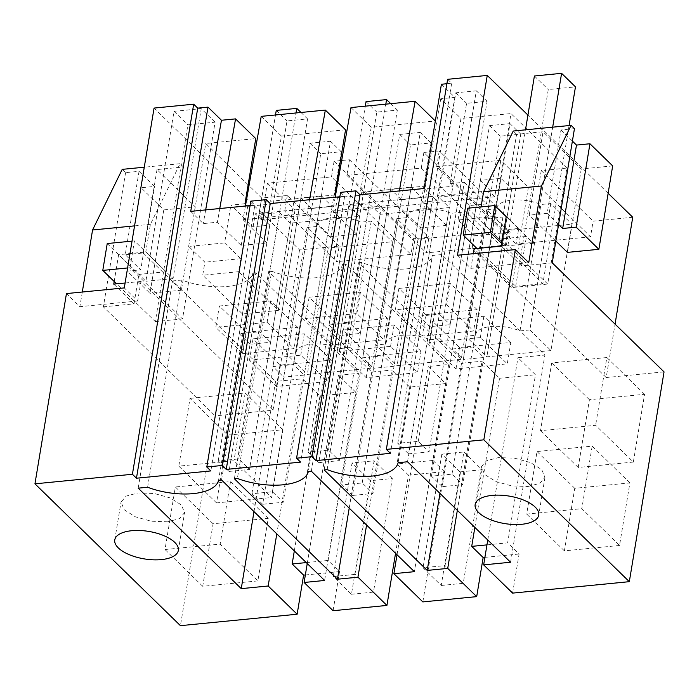 <?xml version="1.0" encoding="UTF-8"?>
<svg xmlns="http://www.w3.org/2000/svg" width="699" height="699" viewBox="0 0 699 699"><rect width="100%" height="100%" fill="white"/><g stroke="black" fill="none" stroke-linecap="round" stroke-linejoin="round"><path stroke-width="0.52" stroke-dasharray="3.5 2.62" d="M447.622 79.31L451.668 83.251L390.4 453.328M632.744 217.267L593.11 221.155L590.524 236.786L516.142 244.082L518.728 228.442L503.341 229.954L500.746 245.585L426.364 252.881L428.95 237.241L413.563 238.752L410.977 254.384L336.586 261.679L339.181 246.039L299.548 249.919L154.06 108.083M547.701 284.047L507.955 245.305L510.113 232.278L493.948 216.515L458.037 220.036L474.202 235.79L472.052 248.827L511.79 287.569L547.701 284.047L566.898 168.075L541.244 170.591L593.11 221.155M566.898 168.075L510.995 113.57L460.973 118.472L450.191 183.627L452.882 186.249L427.229 188.765L424.538 186.144L360.413 192.426L363.104 195.056L337.46 197.564L335.485 195.641M441.401 84.256L454.874 97.388L440.763 98.769L460.973 118.472M446.888 83.714L451.668 83.251M608.139 193.282L527.937 115.09M333.074 610.708L339.539 571.616L328.093 560.449L355.922 392.357L338.403 375.284L358.919 373.275L324.616 580.467M305.349 574.971L339.539 571.616M299.548 249.919L273.012 410.199L215.17 415.87L180.438 625.666M664.05 371.877L606.208 377.547L615.059 324.109M512.62 593.11L519.095 554.019L507.64 542.852L535.469 374.76L517.959 357.687L544.879 355.048L441.82 254.576L432.41 255.502L398.107 462.686M484.896 557.374L519.095 554.019M422.843 601.909L444.415 471.598L408.487 475.128L395.547 553.293M619.541 545.456L564.399 550.864L574.753 488.313L629.895 482.904L619.541 545.456L581.821 508.68L526.679 514.088L537.033 451.537L592.175 446.137L581.821 508.68M227.752 435.154L282.903 429.745L271.684 497.505L233.964 460.728L178.813 466.137L190.032 398.378L227.752 435.154L216.533 502.913L271.684 497.505M257.879 580.904L202.727 586.304L213.081 523.761L268.233 518.352L257.879 580.904L220.159 544.128L165.008 549.536L175.362 486.985L230.513 481.585L220.159 544.128M351.448 594.272L373.467 592.114L392.27 478.527L370.252 480.685L351.448 594.272L333.257 576.544L355.275 574.386L374.087 460.798L352.06 462.956L333.257 576.544M441.218 585.474L463.245 583.316L482.048 469.728L463.856 452L445.053 565.587L423.035 567.745L441.218 585.474L460.021 471.886L482.048 469.728M633.346 462.056L644.565 394.297L589.423 399.706L578.204 467.465L633.346 462.056L595.627 425.289L540.484 430.689L551.703 362.93L606.846 357.521L595.627 425.289M474.848 527.404L499.54 378.281L482.022 361.208L457.338 510.331M324.161 469.938L358.456 262.745L461.515 363.218L482.022 361.208M461.515 363.218L439.968 493.398M358.456 262.745L361.462 262.448A48.336 20.883 -170.6 0 0 432.41 255.502M327.167 469.641L361.462 262.448M407.526 461.768L441.82 254.576M510.576 562.241L544.879 355.048M487.771 540.004L517.959 357.687M528.016 486.495L539.855 483.324L544.975 477.312L541.751 469.623L530.637 462.607L514.717 458.195L498.378 457.6L486.53 460.772L481.41 466.783L484.634 474.472L495.748 481.489L511.668 485.901L528.016 486.495M528.75 262.675L470.908 268.346L457.478 255.249M473.337 253.702L470.908 268.346M606.208 377.547L474.14 248.792M612.674 165.908L581.253 168.992L543.036 131.735L516.613 134.322L499.269 239.093L479.016 219.346L481.078 206.904M516.613 134.322L513.249 131.036M541.244 170.591L538.658 186.222L590.524 236.786M511.79 287.569L528.4 187.227L538.658 186.222M493.948 216.515L510.995 113.57M458.037 220.036L464.293 182.247L450.191 183.627M440.763 98.769L422.572 202.098L446.408 225.349L452.882 186.249M422.572 202.098L436.674 200.718L454.874 97.388M424.144 188.503L436.674 200.718M245.428 206.022L243.016 219.696L307.141 213.413L330.985 236.655L356.639 234.148L363.104 195.056M243.016 219.696L266.861 242.946L273.335 203.855L247.682 206.362L245.707 204.44M190.731 211.378L203.26 223.593L217.372 222.212L241.207 245.454L266.861 242.946M250.085 205.558L254.855 205.095L210.845 470.925M250.81 201.155L254.855 205.095M340.588 192.356L344.633 196.297L339.863 196.76M335.205 197.223L332.794 210.897L396.918 204.615L420.763 227.857L446.408 225.349M332.794 210.897L356.639 234.148M518.728 228.442L439.243 150.958L423.856 152.461L503.341 229.954M439.243 150.958L436.657 166.589L516.142 244.082M436.657 166.589L500.781 160.307L528.4 187.227M496.5 208.861L486.644 209.822L507.797 230.443L571.922 224.161L550.995 350.557L486.871 356.839L465.726 336.219L475.573 335.258L496.5 208.861A29.288 12.661 -170.6 0 1 496.552 208.459A29.288 12.661 -170.6 0 1 540.921 204.501L550.777 203.54L571.922 224.161M491.205 190.871L480.431 180.368L500.947 178.359L511.729 188.861L491.205 190.871L463.288 359.496L452.515 348.984L473.04 346.975L483.813 357.486L463.288 359.496M552.236 262.868L521.585 265.873L501.332 246.127M486.967 544.879L507.64 542.852M463.245 583.316L445.053 565.587M460.021 471.886L441.838 454.158L463.856 452M589.423 399.706L551.703 362.93M644.565 394.297L606.846 357.521M578.204 467.465L540.484 430.689M564.399 550.864L526.679 514.088M574.753 488.313L537.033 451.537M629.895 482.904L592.175 446.137M499.54 378.281L535.469 374.76M425.848 314.681L477.146 309.648L473.607 331.02L422.31 336.053L425.848 314.681L398.902 288.416L395.363 309.779L422.31 336.053M477.146 309.648L450.2 283.383L398.902 288.416M510.82 342.484L483.883 316.219L432.576 321.243L459.523 347.517L510.82 342.484L507.282 363.856L480.344 337.591L429.046 342.615L455.984 368.88L507.282 363.856M574.456 128.651L560.991 129.97L547.186 213.37L529.23 215.126L543.036 131.735M521.585 265.873L526.461 236.428L499.269 239.093M560.991 129.97L572.394 141.093M526.461 236.428L506.207 216.681L479.016 219.346M464.293 182.247L486.521 203.916L488.68 190.879L494.743 196.795L500.781 160.307M472.052 248.827L507.955 245.305M474.202 235.79L510.113 232.278M486.521 203.916L469.85 205.55L459.077 195.038L438.553 197.048L449.335 207.559L380.073 214.348L369.299 203.837L348.775 205.847L359.557 216.358L290.303 223.147L279.521 212.636L259.81 331.737L270.583 342.248L290.303 223.147M244.991 203.741L230.88 205.122L253.108 226.791L269.779 225.157L259.006 214.645L279.521 212.636M334.76 194.942L270.635 201.225L273.335 203.855M420.763 227.857L427.229 188.765M399.33 190.932L396.918 204.615M435.32 120.988L424.538 186.144M423.856 152.461L421.27 168.101L346.879 175.388L349.474 159.756L341.671 160.517M340.439 160.639L334.078 161.259L331.492 176.899L410.977 254.384M494.743 196.795L261.33 219.669L267.368 183.182L331.492 176.899M507.797 230.443L486.871 356.839M486.644 209.822L465.726 336.219M550.777 203.54L529.851 329.937L550.995 350.557M475.573 335.258A29.288 12.661 9.4 0 1 475.626 334.865A29.288 12.661 9.4 0 1 519.995 330.907L540.921 204.501M519.995 330.907L529.851 329.937M480.431 180.368L452.515 348.984M500.947 178.359L473.04 346.975M511.729 188.861L483.813 357.486M441.838 454.158L423.035 567.745M450.2 283.383L446.661 304.755L395.363 309.779M446.661 304.755L473.607 331.02M432.576 321.243L429.046 342.615M459.523 347.517L455.984 368.88M483.883 316.219L480.344 337.591M555.845 241.076L529.23 215.126M581.253 168.992L567.439 252.383M547.186 213.37L558.588 224.493M261.33 219.669L255.266 213.763L488.68 190.879M469.85 205.55L450.13 324.651L429.614 326.66L449.335 207.559M380.073 214.348L360.361 333.449L339.836 335.459L359.557 216.358M269.779 225.157L250.067 344.257L270.583 342.248M253.108 226.791L255.266 213.763M350.994 107.567L371.195 127.27L435.328 120.988M371.195 127.27L360.413 192.426M459.077 195.038L439.356 314.139L450.13 324.651M438.553 197.048L418.841 316.158L439.356 314.139M418.841 316.158L429.614 326.66M309.552 199.731L307.141 213.413M261.216 116.366L281.426 136.069L270.635 201.225M241.207 245.454L247.682 206.362M219.774 208.529L217.372 222.212M205.672 209.918L203.26 223.593M248.128 184.789L205.759 143.487L255.773 138.585M339.181 246.039L287.315 195.475L261.662 197.992L249.01 185.654M82.299 292.025L79.869 306.669L66.449 293.58M183.418 166.974L180.054 163.697L150.407 224.318L145.829 251.998L166.074 271.745L183.418 166.974L157.004 169.569L195.213 206.825L163.793 209.901L141.076 187.751L154.54 186.432L139.049 171.325L125.584 172.644L122.211 169.359M125.584 172.644L103.365 306.861L215.17 415.87M294.323 550.926L319.985 395.879L302.475 378.806L276.804 533.853M253.999 511.624L275.555 381.444L302.475 378.806M138.201 488.164L172.496 280.972L275.555 381.444M172.496 280.972L181.915 280.046A48.336 20.883 -170.6 0 0 252.855 273.099L218.56 480.283M147.611 487.238L181.915 280.046M221.557 479.995L255.86 272.802L358.919 373.275M252.855 273.099L255.86 272.802M307.245 563.525L338.403 375.284M167.629 521.812L151.29 521.218L135.361 516.806L124.256 509.789L121.032 502.109L126.143 496.089L137.991 492.926L154.33 493.52L170.25 497.933L181.364 504.949L184.588 512.629L179.477 518.649L167.629 521.812M281.426 136.069L345.551 129.787M224.624 242.911L240.788 258.674L238.63 271.701L278.377 310.443L242.466 313.965L202.719 275.223L204.877 262.186L188.713 246.432L224.624 242.911L230.88 205.122M188.713 246.432L205.759 143.487M242.466 313.965L261.662 197.992M278.377 310.443L294.987 210.111L284.72 211.115L336.586 261.679M287.315 195.475L284.72 211.115M273.012 410.199L140.953 281.452L137.712 300.998L124.291 287.909M137.712 300.998L79.869 306.669M125.095 283.008L140.953 281.452M114.19 281.514L118.638 254.663L145.829 251.998M150.407 224.318L134.558 225.873M180.054 163.697L144.274 167.201M166.074 271.745L138.891 274.41L118.638 254.663M103.365 306.861L134.016 303.864L138.891 274.41M139.049 171.325L125.243 254.724L140.735 269.831L154.54 186.432M157.004 169.569L143.199 252.968L125.243 254.724M134.016 303.864L113.762 284.117M306.284 562.59L328.093 560.449M267.368 183.182L294.987 210.111M316.944 226.459L307.097 227.42L328.25 248.04L392.375 241.758L371.449 368.155L307.324 374.437L286.171 353.816L296.018 352.855L316.944 226.459A29.288 12.661 -170.6 0 1 316.997 226.057A29.288 12.661 -170.6 0 1 361.374 222.099L371.221 221.137L392.375 241.758M311.658 208.477L300.876 197.966L321.4 195.956L332.174 206.458L311.658 208.477L283.742 377.093L272.968 366.582L293.484 364.572L304.266 375.083L283.742 377.093M334.078 161.259L413.563 238.752M349.474 159.756L428.95 237.241M370.252 480.685L352.06 462.956M392.27 478.527L374.087 460.798M373.467 592.114L355.275 574.386M213.081 523.761L175.362 486.985M268.233 518.352L230.513 481.585M202.727 586.304L165.008 549.536M282.903 429.745L245.183 392.969L190.032 398.378M216.533 502.913L178.813 466.137M245.183 392.969L233.964 460.728M319.985 395.879L355.922 392.357M246.293 332.278L297.591 327.246L294.061 348.618L242.754 353.65L246.293 332.278L219.355 306.013L215.816 327.377L242.754 353.65M297.591 327.246L270.653 300.981L219.355 306.013M331.274 360.081L304.327 333.816L253.029 338.84L279.976 365.114L331.274 360.081L327.735 381.453L300.788 355.188L249.491 360.212L276.437 386.477L327.735 381.453M259.006 214.645L239.285 333.755L259.81 331.737M239.285 333.755L250.067 344.257M240.788 258.674L204.877 262.186M238.63 271.701L202.719 275.223M195.213 206.825L181.408 290.216L143.199 252.968M163.793 209.901L149.988 293.3L127.262 271.151L140.735 269.831M181.408 290.216L149.988 293.3M141.076 187.751L127.262 271.151M328.25 248.04L307.324 374.437M307.097 227.42L286.171 353.816M371.221 221.137L350.295 347.534L371.449 368.155M296.018 352.855A29.288 12.661 9.4 0 1 296.07 352.462A29.288 12.661 9.4 0 1 340.448 348.504L361.374 222.099M340.448 348.504L350.295 347.534M300.876 197.966L272.968 366.582M321.4 195.956L293.484 364.572M332.174 206.458L304.266 375.083M270.653 300.981L267.114 322.353L215.816 327.377M267.114 322.353L294.061 348.618M253.029 338.84L249.491 360.212M279.976 365.114L276.437 386.477M304.327 333.816L300.788 355.188M344.633 196.297L300.622 462.126M330.985 236.655L337.46 197.564M366.582 525.054L392.253 370.007L409.763 387.08L445.7 383.559L428.181 366.486L448.688 364.476L414.393 571.668M408.487 475.128L397.032 463.961L409.763 387.08M234.383 478.736L268.687 271.544L371.746 372.017L392.253 370.007M371.746 372.017L349.212 508.121M268.687 271.544L271.684 271.247L237.389 478.439M271.684 271.247A48.336 20.883 -170.6 0 0 342.632 264.301L308.329 471.484M311.335 471.196L345.638 264.004L448.688 364.476M342.632 264.301L345.638 264.004M397.023 554.726L428.181 366.486M444.415 471.598L432.969 460.44L445.7 383.559M346.879 175.388L426.364 252.881M421.27 168.101L500.746 245.585M406.722 217.66L396.875 218.621L418.019 239.241L482.153 232.959L461.226 359.356L397.093 365.638L375.948 345.018L385.796 344.057L406.722 217.66A29.288 12.661 -170.6 0 1 406.774 217.258A29.288 12.661 -170.6 0 1 451.152 213.3L460.999 212.339L482.153 232.959M401.436 199.669L390.654 189.167L411.178 187.157L421.951 197.66L401.436 199.669L373.519 368.294L362.737 357.783L383.262 355.774L394.035 366.285L373.519 368.294M432.969 460.44L397.032 463.961M387.368 318.447L360.431 292.182L309.124 297.215L336.07 323.48L387.368 318.447L383.83 339.819L332.532 344.852L305.585 318.578L356.892 313.554L383.83 339.819M421.051 351.282L394.105 325.018L342.807 330.042L369.745 356.315L421.051 351.282L417.513 372.654L390.566 346.389L339.268 351.414L366.206 377.678L417.513 372.654M369.299 203.837L349.579 322.938L360.361 333.449M348.775 205.847L329.063 324.956L349.579 322.938M329.063 324.956L339.836 335.459M418.019 239.241L397.093 365.638M396.875 218.621L375.948 345.018M460.999 212.339L440.073 338.735L461.226 359.356M385.796 344.057A29.288 12.661 9.4 0 1 385.848 343.663A29.288 12.661 9.4 0 1 430.226 339.705L451.152 213.3M430.226 339.705L440.073 338.735M390.654 189.167L362.737 357.783M411.178 187.157L383.262 355.774M421.951 197.66L394.035 366.285M336.07 323.48L332.532 344.852M309.124 297.215L305.585 318.578M360.431 292.182L356.892 313.554M342.807 330.042L339.268 351.414M369.745 356.315L366.206 377.678M394.105 325.018L390.566 346.389M442.24 486.679L431.458 476.168L451.982 474.158L462.755 484.669L442.24 486.679L500.266 136.148L520.79 134.138L462.755 484.669M451.982 474.158L510.008 123.627L520.79 134.138M431.458 476.168L489.492 125.637L510.008 123.627M489.492 125.637L500.266 136.148M352.462 495.477L341.689 484.966L362.204 482.957L372.986 493.468L352.462 495.477L410.496 144.946L431.012 142.937L372.986 493.468M362.204 482.957L420.239 132.426L431.012 142.937M341.689 484.966L399.714 134.435L420.239 132.426M399.714 134.435L410.496 144.946M262.684 504.276L251.911 493.765L272.427 491.755L283.209 502.266L262.684 504.276L320.719 153.745L341.234 151.735L283.209 502.266M272.427 491.755L330.461 141.224L341.234 151.735M251.911 493.765L309.937 143.234L330.461 141.224M309.937 143.234L320.719 153.745M408.557 453.843L429.081 451.834L487.107 101.303L466.591 103.312L408.557 453.843L397.783 443.332L418.299 441.322L429.081 451.834M418.299 441.322L476.334 90.791L487.107 101.303M397.783 443.332L455.809 92.801L476.334 90.791M455.809 92.801L466.591 103.312M318.788 462.642L339.303 460.632L397.338 110.101L376.813 112.111L318.788 462.642L308.006 452.131L328.53 450.121L339.303 460.632M328.53 450.121L385.804 104.16M390.741 103.67L397.338 110.101M308.006 452.131L365.28 106.169M366.04 101.6L376.813 112.111M229.01 471.441L249.526 469.431L307.56 118.9L287.036 120.91L229.01 471.441L218.228 460.929L238.752 458.92L249.526 469.431M238.752 458.92L296.026 112.958M300.972 112.469L307.56 118.9M218.228 460.929L275.502 114.968M276.262 110.398L287.036 120.91M476.963 248.521L515.705 286.293L542.896 283.628L569.065 125.567M501.768 243.523L542.896 283.628M515.705 286.293L548.278 89.524L575.469 86.859M506.207 216.681L533.468 243.252L552.682 127.174M534.403 75.999L548.278 89.524M467.614 208.223L506.277 245.917L525.491 129.839M533.468 243.252L506.277 245.917M155.327 321.61L182.518 318.945L215.091 122.176L187.9 124.841L155.327 321.61L116.584 283.838M127.585 267.962L129.979 267.726L182.518 318.945M129.979 267.726L134.418 240.884L173.081 278.578L201.216 108.651L215.091 122.176M134.418 240.884L132.032 241.12M107.227 243.549L145.89 281.243L174.025 111.316L187.9 124.841M174.025 111.316L201.216 108.651M173.081 278.578L145.89 281.243M544.984 477.312L538.728 515.102M481.401 466.783L475.145 504.573M475.626 334.865L496.552 208.459M114.767 539.899L121.023 502.109M178.341 550.419L184.597 512.629M296.07 352.462L316.997 226.057M385.848 343.663L406.774 217.258"/><path stroke-width="1.05" d="M527.937 115.09L487.255 75.422L447.622 79.31L386.355 449.387L390.4 453.328L316.009 460.615L311.972 456.674L296.577 458.186L300.622 462.126L226.24 469.413L222.195 465.473L206.808 466.984L210.845 470.925L136.462 478.212L132.417 474.271L34.95 483.83L180.438 625.666L297.136 614.229L268.171 585.998L276.804 533.853M483.83 439.837L515.32 249.587L528.75 262.675L541.445 185.995L571.092 125.366L574.456 128.651L552.236 262.868L664.05 371.877L629.318 581.673L483.83 439.837L386.355 449.387M484.896 557.374L483.158 557.54L476.692 596.631L422.843 601.909L393.887 573.678L414.393 571.668L311.335 471.196L308.329 471.484A48.336 20.883 -170.6 0 1 237.389 478.439L234.383 478.736L337.442 579.209L357.949 577.199L386.914 605.43L333.074 610.708L304.109 582.477L324.616 580.467L221.557 479.995L218.56 480.283A48.336 20.883 -170.6 0 1 147.611 487.238L138.201 488.164L241.251 588.637L268.171 585.998M476.692 596.631L447.727 568.401L457.338 510.331M629.318 581.673L512.62 593.11L483.656 564.879L510.576 562.241L407.526 461.768L398.107 462.686A48.336 20.883 -170.6 0 1 327.167 469.641L324.161 469.938L427.22 570.41L447.727 568.401M161.373 559.602A32.224 13.919 -170.6 0 0 178.341 550.419A32.224 13.919 -170.6 0 0 164.003 535.714A32.224 13.919 -170.6 0 0 131.735 530.716A32.224 13.919 -170.6 0 0 114.767 539.899A32.224 13.919 -170.6 0 0 129.105 554.604A32.224 13.919 -170.6 0 0 161.373 559.602M521.76 524.285A32.224 13.919 -170.6 0 0 538.728 515.102A32.224 13.919 -170.6 0 0 524.381 500.397A32.224 13.919 -170.6 0 0 492.122 495.39A32.224 13.919 -170.6 0 0 475.145 504.573A32.224 13.919 -170.6 0 0 489.492 519.278A32.224 13.919 -170.6 0 0 521.76 524.285M515.32 249.587L457.478 255.249L487.255 75.422M311.972 456.674L355.974 190.844L360.02 194.785L424.144 188.503L441.401 84.256L446.888 83.714M615.059 324.109L632.744 217.267L608.139 193.282M360.02 194.785L316.009 460.615M297.136 614.229L303.611 575.137L305.349 574.971M395.547 553.293L386.914 605.43M483.158 557.54L471.711 546.382L474.848 527.404M439.968 493.398L427.22 570.41M483.656 564.879L487.771 540.004M355.974 190.844L340.588 192.356L296.577 458.186M494.805 205.558L467.614 208.223L463.166 235.074L490.357 232.409L494.805 205.558L506.207 216.681L501.332 246.127L474.14 248.792L473.337 253.702M541.445 185.995L483.603 191.666L481.078 206.904M483.603 191.666L513.249 131.036L571.092 125.366M34.95 483.83L66.449 293.58L124.291 287.909L154.06 108.083L193.684 104.195L197.73 108.135L207.987 107.13L190.731 211.378L250.085 205.558M339.863 196.76L270.242 203.584L266.205 199.643L250.81 201.155L206.808 466.984M471.711 546.382L486.967 544.879M572.394 141.093L576.483 145.077L589.947 143.758L576.142 227.158L562.678 228.477L558.588 224.493M555.845 241.076L567.439 252.383L598.868 249.307L612.674 165.908L589.947 143.758M207.987 107.13L221.461 120.263L235.563 118.882L255.773 138.585L244.991 203.741L245.707 204.44M245.428 206.022L261.216 116.366L325.341 110.084L345.551 129.787L334.76 194.942L335.485 195.641M335.205 197.223L350.994 107.567L415.119 101.285L399.33 190.932M415.119 101.285L435.32 120.988M341.671 160.517L340.439 160.639M598.868 249.307L576.142 227.158M576.483 145.077L562.678 228.477M197.73 108.135L136.462 478.212M266.205 199.643L222.195 465.473M325.341 110.084L309.552 199.731M235.563 118.882L219.774 208.529M221.461 120.263L205.672 209.918M249.01 185.654L248.128 184.789M193.684 104.195L132.417 474.271M134.558 225.873L92.565 229.988L82.299 292.025M92.565 229.988L122.211 169.359L144.274 167.201M303.611 575.137L292.156 563.979L294.323 550.926M241.251 588.637L253.999 511.624M304.109 582.477L307.245 563.525M114.19 281.514L113.762 284.117L125.095 283.008M292.156 563.979L306.284 562.59M270.242 203.584L226.24 469.413M357.949 577.199L366.582 525.054M349.212 508.121L337.442 579.209M393.887 573.678L397.023 554.726M385.804 104.16L386.556 99.59L390.741 103.67M365.28 106.169L366.04 101.6L386.556 99.59M296.026 112.958L296.778 108.389L300.972 112.469M275.502 114.968L276.262 110.398L296.778 108.389M490.357 232.409L501.768 243.523M463.166 235.074L476.963 248.521M569.065 125.567L575.469 86.859L561.594 73.334L552.682 127.174M525.491 129.839L534.403 75.999L561.594 73.334M132.032 241.12L107.227 243.549L102.788 270.391L127.585 267.962M102.788 270.391L116.584 283.838"/></g></svg>
